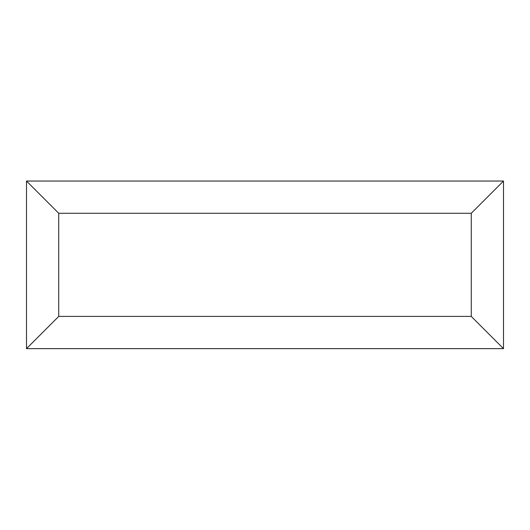 <?xml version="1.0" encoding="UTF-8"?>
<svg xmlns="http://www.w3.org/2000/svg" width="530" height="530" viewBox="0 0 530 530"><rect width="100%" height="100%" fill="white"/><g stroke="black" fill="none" stroke-linecap="round" stroke-linejoin="round"><path stroke-width="0.79" d="M503.5 348.634L26.5 348.634L26.5 181.041L503.5 181.041L503.5 348.634L471.269 316.403L471.269 213.272L503.5 181.041M26.5 348.634L58.731 316.403L471.269 316.403M471.269 213.272L58.731 213.272L26.5 181.041M401.435 348.634L128.624 348.634M58.731 213.272L58.731 316.403"/></g></svg>

